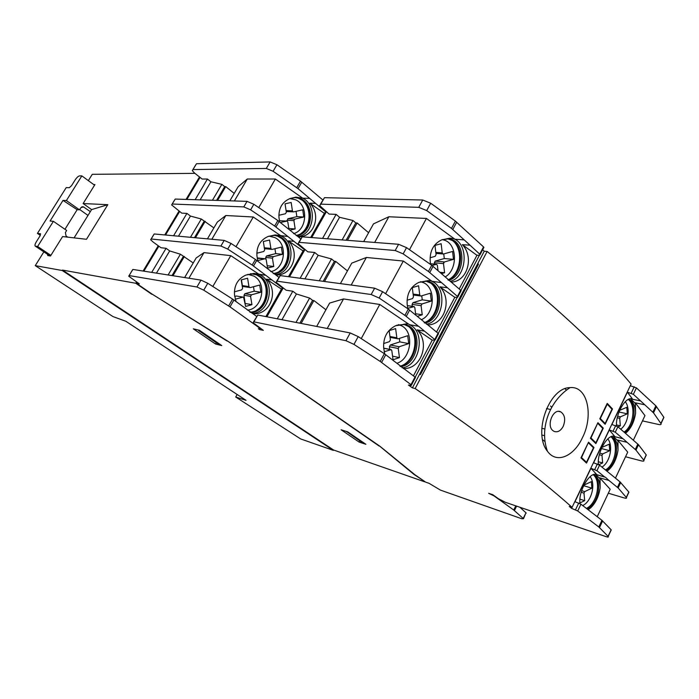<?xml version="1.0" encoding="UTF-8"?>
<svg xmlns="http://www.w3.org/2000/svg" width="699" height="699" viewBox="0 0 699 699"><rect width="100%" height="100%" fill="white"/><g stroke="black" fill="none" stroke-linecap="round" stroke-linejoin="round"><path stroke-width="1.05" d="M300.745 238.84L277.835 220.517L253.851 204.283L247.044 201.364L175.231 199.066L171.631 204.921L181.731 213.125L186.939 213.405L190.46 216.078L201.303 219.014L213.885 227.9M325.472 211.666L315.572 203.365L309.806 203.182L324.336 213.378L323.908 213.02L325.839 212.706L325.717 211.238M298.202 236.795C314.087 237.581 321.802 215.004 309.806 203.182M310.679 237.494L324.336 213.378M234.375 200.963L247.271 179.023L275.371 179.014L302.702 198.193L295.922 197.153L289.998 198.525C282.151 201.976 278.482 208.354 278.98 217.66L279.67 221.898M258.744 207.594L275.371 179.014M229.849 200.814L238.132 186.764L247.271 179.023M217.564 200.421L225.733 186.624L234.217 193.396M216.55 200.386L224.702 186.616L225.733 186.624M212.435 200.255L221.871 184.353L224.702 186.616M200.132 199.862L210.915 181.775L221.871 184.353M195.126 199.704L207.463 179.04L210.915 181.775M310.758 237.494L324.415 213.378M304.091 249.429L293.938 241.33L288.294 240.858L303.069 250.924L302.632 250.574L304.511 250.391L304.31 249.045M278.892 277.293L255.415 259.451L231.019 243.427L224.204 240.395L154.217 233.973L150.652 239.766L153.107 242.029L161.006 247.743L166.082 248.311L169.691 250.924L180.412 254.218L193.23 262.955M288.294 240.858C300.745 252.828 292.287 276.14 275.79 274.925M303.069 250.924L288.477 276.69M207.428 238.857L217.319 222.072L225.812 215.51L253.265 217.005L235.991 246.695M225.812 215.51L211.841 239.259M205.209 221.286L195.458 237.756M204.204 221.225L194.462 237.669M201.303 219.014L190.46 237.293M190.46 216.078L178.463 236.201M186.939 213.405L173.588 235.755M303.148 250.924L288.556 276.699M282.344 287.839L271.937 279.967L266.415 279.181L281.444 289.106L280.998 288.774L282.815 288.722L282.527 287.507M256.655 316.42L232.592 299.085L207.778 283.27L200.954 280.116L132.871 269.438L128.721 276.192L139.363 283.908L136.541 283.401L137.153 282.387M266.415 279.181C279.364 291.308 270.041 315.424 252.916 313.711M281.444 289.106L265.882 316.595M184.623 277.555L196.174 257.957L203.986 252.619L230.775 255.659L212.828 286.494M203.986 252.619L188.913 278.228M184.361 256.498L172.968 275.729M183.383 256.376L172.006 275.572M180.412 254.218L168.109 274.96M169.691 250.924L156.445 273.134M166.082 248.311L151.7 272.392M281.522 289.115L265.961 316.603M605.133 423.48L611.975 409.221L607.221 404.205L600.319 418.544L605.133 423.48L604.111 423.236M612.499 408.959L605.133 424.293L599.786 418.823L607.221 403.375L612.499 408.959L611.529 408.74M597.925 423.524L602.756 428.426L595.863 442.799L590.961 437.985L597.558 423.437M594.753 442.519L595.863 442.799M602.241 427.902L603.289 428.146L595.863 443.62L590.41 438.273L597.916 422.694L603.289 428.146M588.541 443.009L593.46 447.797L586.505 462.284L581.516 457.583L588.174 442.913M585.299 461.952L586.505 462.284M592.866 447.211L593.993 447.5L586.505 463.105L580.965 457.88L588.532 442.179L593.993 447.5M199.984 330.662L198.402 330.024M220.316 344.59L218.866 344.424L198.551 330.522M199.879 330.837L220.211 344.756M478.256 264.545L477.539 263.995L478.5 264.082L420.431 374.603L419.505 374.393L484.25 251.229L482.651 249.761M364.572 443.384L363.008 443.061L346.433 431.466M348.146 432.139L346.59 431.825M364.485 443.542L348.058 432.297M379.12 445.691L414.044 474.472L424.878 481.602M227.123 340.728L378.989 445.945M151.963 294.008L226.983 340.963M525.657 513.459L523.49 518.719L521.821 518.772L440.449 490.113L429.107 483.35L425.682 482.161L414.97 474.787L379.924 446.25L227.83 341.173L152.574 294.428L136.541 283.401M151.797 294.279L135.781 283.27L136.55 281.977M143.103 271.046L158.262 245.751M164.746 234.943L179.04 211.089M186.039 199.416L199.495 176.969M143.872 271.16L158.848 246.179M165.541 235.013L179.617 211.526M186.851 199.442L200.054 177.406M341.103 429.763L359.12 442.074L365.892 444.293L347.814 431.912L341.103 429.763M359.767 440.842L359.12 442.074M215.58 344.03L221.758 345.577L199.381 330.251L193.317 328.827L215.58 344.03L216.349 342.693M617.663 416.211L620.424 416.831L627.309 413.825L626.793 407.307L619.69 410.33M619.008 411.999L627.309 413.825M620.424 416.831L619.716 418.317L620.328 425.831L616.466 424.931M618.012 426.853L620.328 425.831M599.786 453.144L602.721 453.913L609.746 450.698L609.196 444.188L601.918 447.439M601.42 448.548L609.746 450.698M602.721 453.913L601.996 455.425L602.643 462.939L598.327 461.768M598.86 464.695L602.643 462.939M581.647 490.672L584.722 491.607L591.904 488.164L591.319 481.663L583.883 485.141M583.613 485.691L591.904 488.164M584.722 491.607L583.988 493.136L584.679 500.641L579.934 499.156M579.925 502.948L584.679 500.641M434.516 264.126L434.35 262.763L435.241 261.103L444.293 258.543L443.743 253.938M435.241 261.103L444.407 261.959L453.494 259.364L452.576 251.465L443.463 254.008L435.94 253.396M444.293 258.543L453.494 259.364M444.407 261.959L443.507 263.637L444.59 272.759L439.933 272.261M441.532 273.65L444.59 272.759M432.034 265.48L436.692 264.336L437.382 265.393L438.011 270.592M435.818 252.391L442.24 252.924L441.148 243.724L434.979 245.401L436.089 254.637L435.18 256.332L430.086 257.756M442.24 252.924L442.939 253.982M412.331 306.328L412.078 304.353L412.987 302.658L422.257 299.827L421.75 295.791M412.987 302.658L422.004 303.96L431.318 301.094L430.348 293.196L421.016 296.018L413.223 295.013M422.257 299.827L431.318 301.094M422.004 303.96L421.095 305.673L422.231 314.786L415.599 313.746M417.329 316.332L422.231 314.786M407.753 308.346L414.158 306.599L414.822 307.612L415.765 315.057M413.1 294.069L419.75 294.961L418.596 285.76L412.288 287.63L413.459 296.865L412.532 298.587L407.063 300.238M419.75 294.961L420.422 295.983M389.745 349.369L389.395 346.721L390.322 344.991L399.811 341.881L399.356 338.421M390.322 344.991L399.181 346.756L408.714 343.602L407.7 335.703L398.142 338.823L390.051 337.372M399.811 341.881L408.714 343.602M399.181 346.756L398.255 348.504L399.452 357.608L392.558 356.149M384.188 351.719L391.195 349.666L391.824 350.636L393.039 359.775L399.452 357.608M389.937 336.49L396.84 337.8L395.625 328.609L389.16 330.662L390.392 339.889L389.448 341.645L383.611 343.55M396.84 337.8L397.478 338.779M625.247 401.672C630.69 408.251 628.104 423.839 620.703 429.195M628.401 399.478C636.177 405.804 633.443 426.163 624.041 432.087M628.296 399.417L629.729 400.475C637.602 406.835 634.159 427.727 624.478 432.471M628.75 399.216L631.18 400.772C634.063 403.559 635.548 407.674 635.618 413.135L635.365 402.834L644.959 415.634L633.364 440.187M625.404 433.354L626.418 432.515C631.153 428.146 634.211 421.68 635.618 413.135M626.418 432.515L625.264 433.153L617.881 426.748L611.922 424.485L627.387 392.174L632.7 399.295C626.627 395.022 615.601 412.934 616.483 425.918M630.542 398.797L635.671 403.786M645.719 455.905L646.304 454.997L638.493 444.739L625.273 433.162M642.477 420.885L658.441 424.442C660.59 424.87 661.437 424.59 660.992 423.611L653.504 412.838L640.581 400.92L632.726 399.312M644.827 404.791L635.365 402.834M607.807 438.85C613.486 445.796 610.035 462.362 601.918 467.089M611.179 436.971C618.973 443.786 615.321 464.625 605.413 469.938M610.874 436.779L612.018 437.609C620.432 443.961 616.23 466.119 605.832 470.287M611.302 436.613L613.451 437.958C616.413 440.658 617.942 444.739 618.03 450.2C616.649 458.736 613.539 465.307 608.68 469.894L606.645 470.943M613.163 436.281L617.995 440.947L618.03 450.2M608.68 469.894L607.003 471.24M628.392 492.926L628.812 492.035L620.039 481.882L599.559 465.158L593.608 462.773L609.327 429.92L614.919 436.683C608.488 432.655 597.025 451.694 598.37 464.433M613.425 436.394L623.097 438.754L614.919 436.683M623.097 438.754L627.055 442.327L617.671 440.021L617.995 440.947M590.105 476.657C596.037 484.023 591.511 501.664 582.669 505.552M593.687 475.093C601.481 482.432 596.789 503.796 586.382 508.391M593.189 474.752L594.01 475.337C603.027 481.698 597.916 505.263 586.776 508.697M593.6 474.612L595.434 475.748C598.475 478.361 600.048 482.397 600.153 487.867C598.807 496.395 595.644 503.062 590.655 507.885L587.614 509.335M595.513 474.368L600.039 478.719L600.153 487.867M590.655 507.885L588.191 509.781M610.786 530.55L611.136 529.798L601.944 520.318L580.93 504.215L574.989 501.681L590.961 468.286L596.815 474.665C589.991 470.951 578.099 491.231 579.987 503.63M595.793 474.499L605.369 477.225L596.815 474.665M605.369 477.225L608.995 480.475L599.698 477.81L600.039 478.719M450.139 281.339C466.792 277.853 469.448 243.864 453.371 238.665L450.077 238.184L441.698 239.853C433.511 243.82 429.675 250.958 430.2 261.277L430.593 264.467M374.673 242.439L388.836 216.76L426.434 218.446L454.944 239.25L453.17 238.595M454.944 239.25L464.188 239.871L470.025 245.2L462.336 244.65L476.945 255.31L479.785 255.109L480.134 254.541L470.025 245.2M451.257 282.099C467.299 281.671 474.455 257.188 462.336 244.65M460.833 291.238L460.685 290.277L431.737 265.271L406.547 247.647L398.587 244.283L302.213 236.839L298.77 242.317M448.47 280.282C464.424 276.926 466.941 244.405 451.545 239.425L448.88 238.726L441.698 239.853M447.919 279.853C461.969 275.852 465.342 248.11 452.629 240.631L447.255 238.604M448.47 279.652C461.226 273.728 463.752 248.626 452.349 240.447M449.23 238.569L448.723 238.359M443.446 263.628L443.821 261.898M445.097 276.918C457.321 270.53 457.653 245.524 445.473 240.552L442.31 239.582M426.381 324.17C443.743 321.723 447.989 287.14 431.571 281.278L441.48 282.597L447.491 287.77L439.916 286.843C452.559 299.548 444.573 324.948 427.814 324.904L408.277 309.054L382.615 291.684L374.638 288.18L280.194 275.589L276.699 281.147M407.849 308.757L407.159 304.214C406.635 293.807 410.54 286.529 418.884 282.37L428.365 280.587L430.575 280.902M424.712 323.034C441.384 320.754 445.49 287.586 429.736 281.95L427.01 281.138L418.884 282.37M424.197 322.606C438.946 319.565 443.751 291.326 430.881 283.2L425.604 280.972M425.263 322.274C438.334 316.839 441.96 292.156 430.96 283.261M427.473 280.954L427.002 280.736M421.41 319.67C434.577 314.262 436.263 288.355 423.734 282.789L420.527 281.688M402.074 367.788C420.108 366.459 426.11 331.282 409.387 324.703L418.64 326.284L424.511 331.151L417.067 329.849C430.435 342.886 421.104 369.579 403.375 368.522M415.25 377.853L414.996 377.076L384.363 353.694L358.203 336.603L350.208 332.942L257.782 315.022L253.597 321.793M384.765 353.965L383.672 347.988C383.139 337.486 387.124 330.059 395.625 325.717L407.543 324.013M400.422 366.556C417.766 365.437 423.62 331.623 407.543 325.297L404.756 324.38L396.63 325.253M399.933 366.127C415.337 364.118 421.733 335.389 408.732 326.599L403.629 324.196M401.514 365.734C414.9 360.841 419.706 336.577 409.186 326.957M405.359 324.161L404.896 323.943M396.936 363.244C411.152 359.164 414.577 332.077 401.61 325.839L398.43 324.624M604.53 476.858L596.92 470.707L590.961 468.286M599.698 477.81L610.192 489.256L597.226 516.701M622.704 438.579L615.286 432.2L609.327 429.92M617.671 440.021L627.711 452.157L615.443 478.133M640.581 400.92L633.355 394.323L627.387 392.174M566.583 390.103L565.01 388.749M459.199 288.993L476.945 255.31M409.483 249.7L426.434 218.446M363.681 241.583L373.493 223.872L388.836 216.76M347.473 240.334L357.154 222.981L368.6 232.723M346.136 240.229L355.808 222.911L357.154 222.981M342.117 239.923L352.969 220.5L355.808 222.911M327.473 238.787L339.557 217.293L352.969 220.5M322.571 238.411L336.114 214.383L339.557 217.293M439.916 286.843L454.804 297.337L457.574 297.32L457.889 296.822L447.491 287.77M438.256 334.131L438.055 333.266L427.823 324.904M454.804 297.337L436.534 332.016M340.404 283.619L351.754 263.13L366.39 257.468L403.323 261.042L385.603 293.702M366.39 257.468L351.186 285.052M441.48 282.597L428.417 271.474L403.157 253.886L395.197 250.504L299.093 242.335L298.054 243.575L307.761 251.806L314.646 252.47L318.185 255.31L331.483 258.945L334.384 261.295L335.712 261.435L347.447 270.915M335.712 261.435L324.519 281.496M334.384 261.295L323.209 281.321M331.483 258.945L319.268 280.797M318.185 255.31L304.921 278.884M314.646 252.47L300.124 278.246M417.067 329.849L432.235 340.168L435.224 339.906L424.511 331.151M432.235 340.168L413.432 375.879M316.682 326.442L329.622 303.078L343.524 298.945L379.767 304.467L361.243 338.596M343.524 298.945L327.237 328.486M418.325 326.145L404.896 315.371L379.155 298.045L371.178 294.524L277.014 281.181L276.088 282.23L286.066 290.19L292.811 291.221L296.437 293.973L309.613 298.071L312.593 300.352L313.895 300.553L325.926 309.762M313.895 300.553L301.138 323.427M312.593 300.352L299.854 323.183M309.613 298.071L296 322.431M296.437 293.973L281.968 319.714M292.811 291.221L277.267 318.796M74.085 237.878L90.337 211.64L83.408 206.825L80.778 207.786L79.503 209.84L66.396 200.552L63.015 200.403L77.152 209.7L79.503 209.84M63.015 200.403L50.075 221.033L53.386 221.312L66.658 230.478L65.374 232.557L66.073 236L67.759 237.162M64.955 229.298L77.152 209.7M79.695 209.525L88.004 215.414M53.386 221.312L37.615 246.494L35.265 246.127C34.635 245.506 34.994 244.047 36.348 241.767L40.009 235.93L40.551 233.781L37.431 233.405L66.187 187.638L69.332 187.69L71.543 185.663L75.116 179.966C76.768 177.511 78.253 176.148 79.555 175.895L81.853 175.886L66.396 200.552M40.332 235.362L37.431 233.405M90.337 211.64L91.604 209.604L107.812 204.685L86.484 239.285L62.587 236.568L50.887 255.362L37.615 246.494M91.604 209.604L83.137 203.549L94.557 185.183L81.853 175.886M50.887 255.362L50.503 255.991L47.75 255.528L47.445 254.253M93.71 184.562L94.942 184.571L94.557 185.183M107.812 204.685L83.137 203.549M300.657 438.937L333.309 450.357L62.228 270.513L35.265 265.637L113.002 316.595L125.837 321.269L246.031 400.326L235.72 397.015L300.657 438.937M62.228 270.513L62.499 270.076L333.51 449.981L424.756 481.838M523.49 518.719L513.739 510.025L494.036 495.914L488.662 493.311L492.769 494.691L498.404 498.728L505.429 502.328L605.902 536.587C607.99 537.269 608.75 537.225 608.182 536.456L598.807 526.967L577.706 510.978L571.59 508.356L569.266 506.434L572.105 507.352C537.024 476.019 484.713 436.412 415.162 388.539L412.419 387.866L408.461 385.07L411.213 385.429L410.995 384.677L380.212 361.435L353.965 344.389L345.97 340.71L253.903 321.846L253.09 322.685L263.357 330.374L259.652 329.579L258.359 328.748L260.098 328.845L259.574 328.041L230.006 306.87L203.75 290.172L196.926 286.992L129.175 275.572M194.925 173.361L92.268 174.322L88.336 180.63M570.803 507.588L571.074 507.02M571.59 508.356L631.101 384.057C599.987 347.123 552 302.92 487.133 251.457L484.25 251.229M663.264 418.421L663.91 417.382L655.863 405.813L636.422 387.884L630.306 385.726M526.242 513.066L519.916 507.264M235.72 397.015L237.144 394.481M35.265 265.637L43.862 251.858M302.702 198.193L309.613 198.367L298.036 188.651L273.108 171.281L266.31 168.45L192.976 169.586L192.286 170.608L194.567 173.072L202.125 179.049L207.463 179.04M259.652 329.579L260.072 328.845M266.896 316.787L282.78 288.722M289.508 276.83L304.476 250.391M311.728 237.573L325.804 212.706M464.188 239.871L451.484 228.416L426.696 210.574L418.753 207.341L320.789 204.152L319.644 205.585L329.089 214.069L336.114 214.383M410.409 386.346L410.907 385.394M415.197 377.242L434.638 340.308M438.256 333.432L457.26 297.32M460.877 290.452L479.462 255.135M412.419 387.866L419.505 374.393M415.162 388.539L487.133 251.457M582.319 437.906C573.896 456.29 556.57 464.206 547.439 451.239C532.664 433.38 548.942 387.429 570.061 387.622C587.807 385.691 593.766 416.088 582.319 437.906M403.323 261.042L432.384 281.531M608.322 493.206L624.032 497.898C626.138 498.483 626.933 498.361 626.4 497.522L618.143 487.972L608.995 480.475M625.535 456.762L641.367 460.877C643.499 461.384 644.321 461.183 643.831 460.274L635.968 450.104L627.055 442.327M541.943 435.031L544.6 435.722M322.842 199.966L300.5 181.163L276.926 164.737L270.129 161.932L196.498 163.732L192.976 169.586M483.603 247.953L483.516 246.896L455.39 221.111L430.689 203.234L422.746 200.019L324.476 197.668L320.457 204.16M135.781 283.27L62.499 270.076M235.982 301.479L234.514 294.864C233.99 285.41 237.8 278.814 245.917 275.057L253.964 273.414L265.69 275.231L252.173 265.07L227.725 249.08L220.91 246.022L151.185 239.006M265.69 275.231L271.937 279.967M257.975 261.33L256.935 255.93C256.428 246.546 260.168 240.063 268.145 236.463L275.091 234.943L287.839 236.472L274.655 226.039L250.618 209.84L243.811 206.895L172.242 204.021M287.839 236.472L293.938 241.33M309.613 198.367L315.572 203.365M545.106 441.707L542.625 439.723M230.775 255.659L259.067 274.331M253.265 217.005L281.077 235.939M550.559 406.005L551.721 407.307M379.767 304.467L409.387 324.616M296.49 235.598C313.204 234.235 315.765 202.998 299.469 198.28L295.319 197.537L289.998 198.525M296.123 235.406C310.312 233.475 314.664 208.451 302.213 200.255L298.412 198.245L294.873 197.529M301.138 233.387C310.959 226.694 311.85 208.319 302.658 200.587M293.536 233.641C307.219 230.251 308.74 205.052 295.502 199.757L289.858 198.577M287.158 221.085L287.883 218.752L294.768 219.119L303.785 217.005L302.711 209.805L293.676 211.876L286.817 211.57M294.768 219.119L293.912 220.622L295.17 228.94L289.98 230.189M280.404 222.483L287.114 221.067L287.839 222.055L288.958 229.368M286.083 210.582L292.427 210.862L291.16 202.474L285.052 203.837L286.337 212.251L285.472 213.763L278.849 215.283M292.427 210.862L293.169 211.849M287.883 218.752L296.857 216.655L296.053 211.334M296.857 216.655L303.785 217.005M265.961 259.128L265.69 257.433L266.555 255.921L275.712 253.615L274.943 248.713M264.405 248.372L265.358 248.757M257.215 258.272L265.533 258.805L266.223 259.748L267.551 268.093L273.737 266.485L272.427 258.176L273.3 256.647L282.51 254.314L281.382 247.105L272.156 249.403L264.842 248.704M265.017 258.744L258.246 258.01M275.712 253.615L282.51 254.314M267.167 265.69L273.737 266.485M257.748 260.587L264.938 258.761M264.309 247.778L270.88 248.407L269.552 240.028L263.322 241.539L264.659 249.954L263.776 251.491L256.813 253.221M270.88 248.407L271.579 249.368M245.139 303.549L243.986 295.258L244.868 293.711L254.218 291.186L253.484 286.712M241.426 279.845L242.378 285.585L243.523 286.573M234.681 296.472L236.376 296.009L243.584 297.189L245.62 306.433L251.937 304.677L250.565 296.367L251.457 294.812L260.867 292.252L259.696 285.052L250.268 287.577L243.042 286.494M243.103 297.11L236.376 296.009M254.218 291.186L260.867 292.252M245.349 303.488L251.937 304.677M235.24 299.224L242.92 297.136M242.378 285.585L248.958 286.607L247.586 278.228L241.207 279.897L242.605 288.303L241.705 289.867L234.392 291.824M248.958 286.607L249.622 287.525M297.809 236.48C315.135 234.978 317.862 202.649 301.007 197.572M275.319 274.567C293.143 273.711 297.136 241.181 280.046 235.589L279.347 235.336M273.58 273.65C290.95 273.484 295.293 241.74 278.648 236.271L274.384 235.362L268.145 236.463M273.239 273.458C288.023 272.558 293.938 247.289 281.461 238.394L277.608 236.192L274.218 235.353M279.093 271.465C289.08 265.166 290.889 247.446 282.344 239.154M270.731 271.605C285.183 269.316 288.268 243.514 274.751 237.546L269.01 236.131M252.086 313.318C270.452 313.51 276.21 280.692 258.91 274.331L257.311 273.755M250.181 312.296C268.145 313.44 274.471 281.199 257.494 274.952L253.134 273.851L245.917 275.057M249.866 312.095C265.192 312.331 272.828 286.817 260.351 277.215L256.481 274.812L250.565 273.659M256.55 310.242C266.712 304.388 269.482 287.306 261.679 278.482M247.455 310.138C262.614 309.045 267.42 282.684 253.667 276.009L247.909 274.349M279.399 220.727L286.59 221.041M280.255 220.674L279.74 220.648M288.827 228.512L295.17 228.94M553.014 430.706L554.036 431.362C557.584 432.637 560.642 430.968 563.202 426.373C565.744 419.706 564.923 414.874 560.764 411.868C553.346 407.735 545.954 425.639 553.014 430.706M617.296 417.766L619.716 418.317M599.358 454.726L601.996 455.425M581.166 492.271L583.988 493.136M434.35 262.763L443.507 263.637M436.22 264.292L430.462 263.741L436.15 264.309M412.078 304.353L421.095 305.673M407.29 305.638L413.546 306.564M389.395 346.721L398.255 348.504M383.69 348.224L390.514 349.622M84.02 207.131L81.573 207M50.057 255.93L35.483 246.197M594.727 469.562L597.365 464.022M613.102 431.073L615.705 425.621M631.188 393.214L634.255 386.783M575.495 509.816L578.728 503.062M577.706 510.978L580.93 504.215M598.807 526.967L601.944 520.318M599.506 527.562L602.634 520.921M608.069 536.334L611.136 529.798M513.739 510.025L515.792 505.858M514.42 510.558L516.587 506.128M523.219 518.448L525.98 512.795M196.926 286.992L200.954 280.116M203.75 290.172L207.778 283.27M228.634 305.952L232.592 299.085M230.006 306.87L233.955 300.011M253.903 321.846L257.782 315.022M345.97 340.71L350.208 332.942M353.965 344.389L358.203 336.603M380.212 361.435L384.363 353.694M381.628 362.423L385.769 354.681M410.995 384.677L414.996 377.076M220.91 246.022L224.204 240.395M227.725 249.08L231.019 243.427M252.173 265.07L255.415 259.451M253.519 266.013L256.751 260.404M243.811 206.895L247.044 201.364M250.618 209.84L253.851 204.283M274.655 226.039L277.835 220.517M275.974 227L279.146 221.478M266.31 168.45L270.129 161.932M273.108 171.281L276.926 164.737M296.752 187.673L300.5 181.163M298.036 188.651L301.785 182.142M596.92 470.707L599.559 465.158M617.47 487.334L620.039 481.882M618.143 487.972L620.712 482.52M615.286 432.2L617.881 426.748M635.321 449.44L637.846 444.075M635.968 450.104L638.493 444.739M652.875 412.148L655.863 405.813M633.355 394.323L636.422 387.884M653.504 412.838L656.483 406.512M660.896 423.463L663.814 417.233M643.735 460.134L646.208 454.866M626.304 497.391L628.812 492.035M479.741 254.069L483.516 246.896M452.795 229.473L456.7 222.177M457.478 296.367L460.685 290.277M429.754 272.505L433.074 266.31M434.787 339.469L438.055 333.266M406.268 316.385L409.649 310.068M299.093 242.335L302.213 236.839M320.789 204.152L324.476 197.668M418.753 207.341L422.746 200.019M426.696 210.574L430.689 203.234M395.197 250.504L398.587 244.283M403.157 253.886L406.547 247.647M371.178 294.524L374.638 288.18M277.014 281.181L280.194 275.589M379.155 298.045L382.615 291.684M404.896 315.371L408.277 309.054M428.417 271.474L431.737 265.271M451.484 228.416L455.39 221.111M266.555 255.921L273.3 256.647M265.69 257.433L272.427 258.176M244.868 293.711L251.457 294.812M243.986 295.258L250.565 296.367M287.027 220.237L293.912 220.622M413.703 306.529L407.281 305.577M390.776 349.579L383.69 348.128M630.795 398.911L632.7 399.295M448.88 238.726L450.077 238.184M451.545 239.425L450.13 239.329M427.01 281.138L428.365 280.587M429.736 281.95L428.347 281.784M418.64 326.284L409.387 324.703M404.756 324.38L406.285 323.829M407.543 325.297L406.171 325.061M82.194 206.755L83.408 206.825M35.265 246.127L49.926 255.904M611.241 529.921L608.182 536.456M132.408 270.085L129.105 275.563M415.442 377.495L411.449 385.088M153.666 234.759L151.115 238.997M174.601 199.984L172.172 204.021M304.93 249.543L304.659 250.024M195.79 164.781L192.898 169.586M326.328 211.745L326.022 212.295M663.91 417.382L660.992 423.611M646.304 454.997L643.831 460.274M628.908 492.166L626.4 497.522M483.909 247.376L480.134 254.541M461.095 290.732L457.889 296.822M438.491 333.694L435.224 339.906M299.469 198.28L298.412 198.245M295.319 197.537L295.922 197.153M274.384 235.362L275.091 234.943M278.648 236.271L277.608 236.192M265.76 275.257L258.91 274.331M253.134 273.851L253.964 273.414M257.494 274.952L256.481 274.812M570.061 387.622C549.231 401.008 539.261 428.74 547.439 451.239M560.764 411.868L558.746 411.405M550.55 409.5L546.504 408.566M544.836 429.037L541.804 428.269"/></g></svg>
